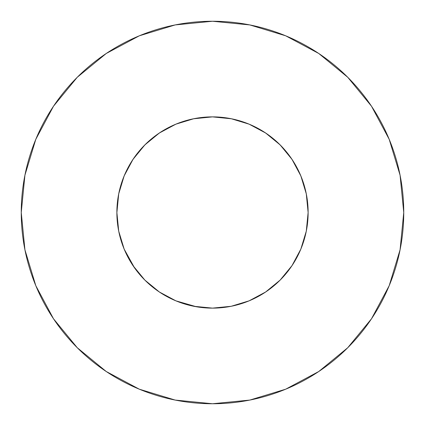 <?xml version="1.0" encoding="UTF-8"?>
<svg xmlns="http://www.w3.org/2000/svg" width="425" height="425" viewBox="0 0 425 425"><rect width="100%" height="100%" fill="white"/><g stroke="black" fill="none" stroke-linecap="round" stroke-linejoin="round"><path stroke-width="0.64" d="M300.852 249.082L306.287 231.157L308.125 212.5A95.625 95.625 0 0 0 212.5 116.875A95.625 95.625 0 0 0 116.875 212.5A95.625 95.625 0 0 1 212.5 116.875A95.625 95.625 0 0 1 308.125 212.5L306.287 193.843L300.847 175.907L292.007 159.375L280.118 144.883L265.625 132.993L249.093 124.153L231.157 118.713L212.5 116.875L193.88 118.708M21.25 212.5A191.25 191.25 0 0 1 212.5 21.25A191.25 191.25 0 0 1 403.75 212.5A191.25 191.25 0 0 1 212.5 403.75A191.25 191.25 0 0 1 21.25 212.5L24.926 249.81L35.806 285.69L53.481 318.755L77.265 347.735L106.245 371.519L139.31 389.194L175.19 400.074L212.5 403.75L249.81 400.074L285.69 389.194L318.755 371.519L347.735 347.735L371.519 318.755L389.194 285.69L400.074 249.81L403.75 212.5L400.074 175.19L389.194 139.31L371.519 106.245L347.735 77.265L318.755 53.481L285.69 35.806L249.81 24.926L212.5 21.25L175.19 24.926L139.31 35.806L106.245 53.481L77.265 77.265L53.481 106.245L35.806 139.31L24.926 175.19L21.25 212.5M212.968 116.875L210.481 116.896M118.272 196.201L118.23 196.472M193.471 118.787L212.5 116.875L231.529 118.787M212.032 116.875L214.519 116.896M306.287 231.163L306.77 228.528M249.082 300.852L265.625 292.007L280.118 280.118L292.007 265.625L300.847 249.093L306.287 231.157M292.007 265.625L280.118 280.118L267.824 290.493M212.303 308.125L212.707 308.125M175.918 300.852L196.472 306.77M124.148 249.082L134.507 267.824M193.843 118.713L175.907 124.153L159.375 132.993L144.883 144.883L132.993 159.375L124.153 175.907L118.713 193.843L116.875 212.707M124.158 249.108L118.713 231.157L124.153 249.093M249.108 300.842L231.157 306.287L212.5 308.125L193.843 306.287M234.218 119.372L248.232 123.802L253.215 125.975M263.946 131.893L269.477 135.702M277.95 142.779L282.933 147.826M289.77 156.161L293.733 162.047M298.966 171.663L301.654 177.921M302 178.819L305.267 189.295L306.494 194.926M118.506 194.926L119.733 189.295L123.346 177.921L126.034 171.663M131.267 162.047L135.246 156.145M142.067 147.826L147.05 142.779M155.523 135.702L161.054 131.893M171.785 125.975L176.768 123.802M178.819 123L193.657 118.75M371.519 106.245L347.735 77.265L318.803 53.518M106.245 53.481L77.265 77.265L53.518 106.197M53.481 318.755L77.265 347.735L106.197 371.482M318.755 371.519L347.735 347.735L371.482 318.803M159.375 292.007L144.883 280.118L132.993 265.625L144.883 280.118L159.375 292.007L175.907 300.847M116.875 212.5A95.625 95.625 0 0 0 212.5 308.125A95.625 95.625 0 0 0 308.125 212.5A95.625 95.625 0 0 1 212.5 308.125A95.625 95.625 0 0 1 116.875 212.5L118.713 231.157M292.007 159.375L280.118 144.883L265.625 132.993M159.375 132.993L144.883 144.883L132.993 159.375"/></g></svg>
